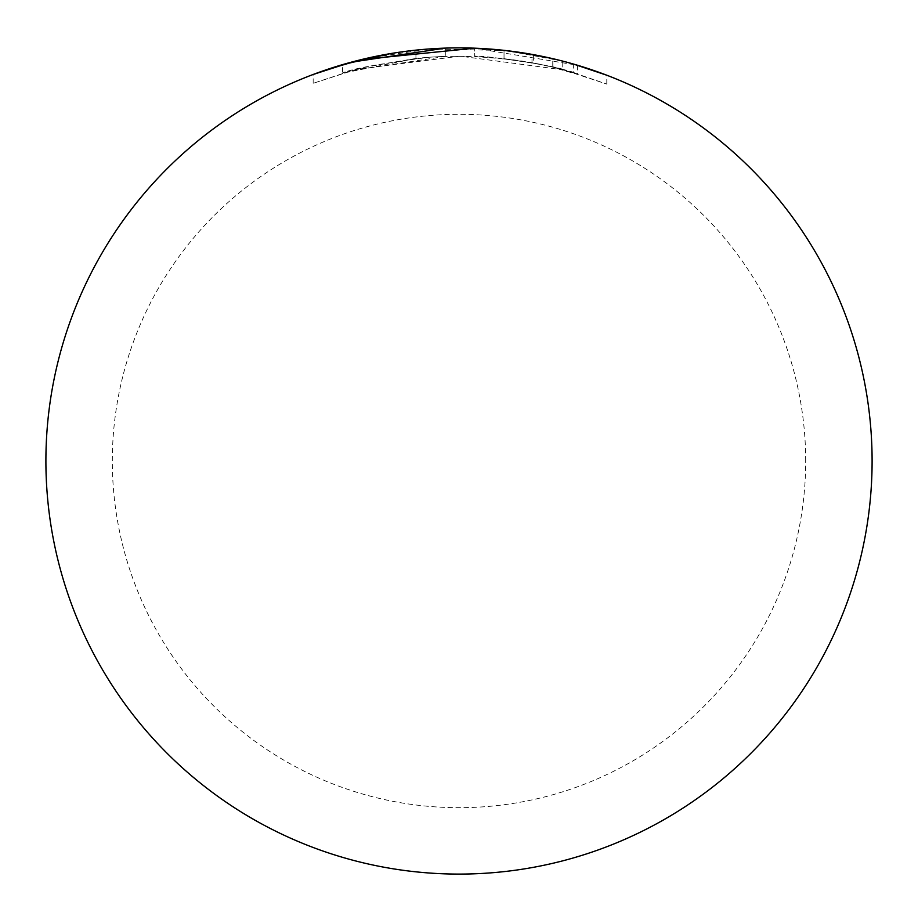 <?xml version="1.0" encoding="UTF-8"?>
<svg xmlns="http://www.w3.org/2000/svg" width="918" height="918" viewBox="0 0 918 918"><rect width="100%" height="100%" fill="white"/><g stroke="black" fill="none" stroke-linecap="round" stroke-linejoin="round"><path stroke-width="0.69" stroke-dasharray="4.59 3.44" d="M805.683 460.985A346.683 346.683 0 0 0 459 114.302A346.683 346.683 0 0 0 112.317 460.985A346.683 346.683 0 0 0 459 807.679A346.683 346.683 0 0 0 805.683 460.985M872.1 460.985A413.1 413.1 0 0 0 459 47.885A413.1 413.1 0 0 0 45.9 460.985A413.1 413.1 0 0 0 459 874.085A413.1 413.1 0 0 0 872.1 460.985M573.658 64.122L552.762 58.672L552.762 67.163L573.658 72.729L573.658 64.122M562.045 60.944L505.657 50.536L429.888 48.918L366.959 58.27L348.84 62.849L342.54 64.639L342.529 73.268L415.934 58.442C366.913 66.532 342.517 71.455 342.735 73.21C348.886 69.309 377.711 63.985 429.188 57.249C532.715 49.951 623.792 89.425 552.762 67.163L577.433 73.853L577.433 65.224L474.663 48.184C504.246 49.641 530.329 53.141 552.888 58.695L552.888 67.186L531.992 62.791L531.992 54.391M415.934 50.134A413.1 413.1 0 0 1 445.299 48.115L445.299 56.388A404.838 404.838 0 0 0 415.934 58.442L415.934 50.134L415.934 58.442M533.381 54.644L504.028 50.352L543.984 56.732L562.745 61.127A413.1 413.1 0 0 0 533.381 54.644L533.381 63.044A404.838 404.838 0 0 1 562.745 69.676L562.745 61.127M531.992 62.791L504.028 58.66L504.028 50.352L504.028 58.66L533.381 63.044M562.745 69.676C565.327 67.324 472.575 53.462 474.663 56.457L474.663 48.184L474.663 56.457C504.039 57.903 530.111 61.483 552.888 67.186M573.658 72.729L606.798 84.089L563.778 69.94L460.079 56.147L356.092 69.447L313.153 83.331L351.238 70.755L445.299 56.388L445.299 48.115M606.798 84.089L606.798 75.23M313.164 83.331L313.164 74.484"/><path stroke-width="1.38" d="M872.1 460.985A413.1 413.1 0 0 1 459 874.085A413.1 413.1 0 0 1 45.9 460.985A413.1 413.1 0 0 1 459 47.885A413.1 413.1 0 0 1 872.1 460.985M552.762 58.672L562.045 60.944M342.529 64.65L390.139 53.669M445.299 48.115L351.101 62.229L313.153 74.484L325.89 69.917L361.44 59.578L474.663 48.184L504.028 50.364L531.992 54.391L552.888 58.695M577.433 65.224L606.798 75.23L573.658 64.122"/></g></svg>
